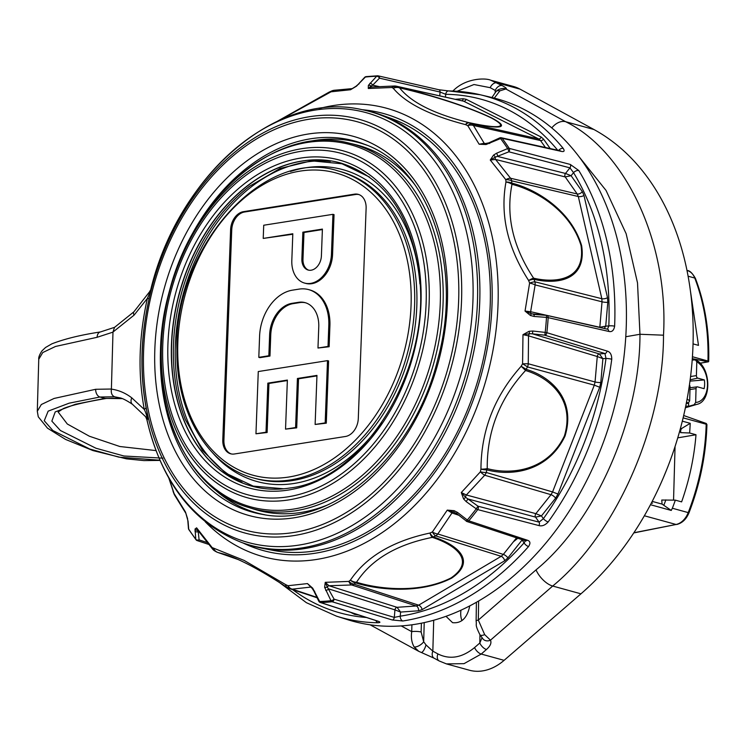 <?xml version="1.0" encoding="UTF-8"?>
<svg xmlns="http://www.w3.org/2000/svg" width="746" height="746" viewBox="0 0 746 746"><rect width="100%" height="100%" fill="white"/><g stroke="black" fill="none" stroke-linecap="round" stroke-linejoin="round"><path stroke-width="1.12" d="M304.555 283.07L305.673 283.377A26.642 19.228 -74.6 0 0 332.567 254.572L334.049 214.634L332.94 214.326L331.448 254.265A26.642 19.228 105.4 0 1 304.555 283.07A26.642 19.228 105.4 0 1 291.817 260.513L292.814 233.759L263.226 238.422L292.796 234.244M359.012 194.603A16.403 11.833 -74.6 0 0 355.6 194.492L244.529 212.004A16.403 11.833 -74.6 0 0 231.736 229.936L223.912 440.187A16.403 11.833 -74.6 0 0 231.409 453.969M329.918 325.573A42.093 30.381 -74.6 0 0 309.786 289.924L308.676 289.625A42.093 30.381 105.4 0 1 328.809 325.265L328.026 346.433L329.135 346.741L329.918 325.573L328.809 325.265M328.026 346.433L317.973 348.018L329.135 346.741M317.973 348.018L318.766 326.851A28.581 20.627 -74.6 0 0 305.086 302.643A28.581 20.627 -74.6 0 0 298.531 302.307L291.947 303.342A28.581 20.627 -74.6 0 0 269.642 334.59L268.849 355.758L258.806 357.343L259.916 357.651L269.968 356.066L270.751 334.898A28.581 20.627 105.4 0 1 293.057 303.65L299.65 302.606A28.581 20.627 105.4 0 1 305.646 302.811M325.181 422.879L315.129 424.465L326.291 423.187L328.604 360.943L327.494 360.635L325.181 422.879L326.291 423.187M315.129 424.465L316.957 375.406L297.421 378.483L295.593 427.542L285.541 429.127L296.703 427.85L298.531 378.791L316.938 375.891M285.541 429.127L287.369 380.068L267.833 383.146L266.005 432.204L255.962 433.79L267.124 432.512L268.942 383.453L287.35 380.553M366.118 208.265A16.431 11.861 -74.6 0 0 358.462 194.417A16.431 11.861 -74.6 0 0 354.49 194.156L243.42 211.668A16.431 11.861 -74.6 0 0 230.607 229.628L222.784 439.879A16.431 11.861 -74.6 0 0 230.85 453.848A16.431 11.861 -74.6 0 0 234.403 453.988L345.473 436.475A16.431 11.861 -74.6 0 0 358.294 418.515L366.118 208.265M241.974 482.205A167.58 120.955 105.4 0 1 183.404 293.476A167.58 120.955 105.4 0 1 330.366 161.378M283.704 488.789L253.202 486.094L225.525 473.039L202.399 450.397L185.344 419.541A167.58 120.955 105.4 0 1 249.64 186.202L280.086 168.437L311.548 160.828L342.004 163.784L369.587 177.1M251.7 486.112A167.58 120.955 105.4 0 1 179.702 292.46A167.58 120.955 105.4 0 1 340.726 163.001M326.851 505.256A189.251 136.593 105.4 0 1 300.927 512.455A189.251 136.593 105.4 0 1 253.948 509.145L248.623 507.457C178.788 487.688 142.141 385.169 169.556 290.716C193.792 194.65 278.398 124.134 349.016 143.092A189.046 136.443 105.4 0 1 440.597 330.86A189.046 136.443 105.4 0 1 295.547 510.758A189.046 136.443 105.4 0 1 248.623 507.457M349.016 143.092L354.453 144.379A189.251 136.593 105.4 0 1 415.074 185.064M146.057 407.409C147.736 415.401 148.062 419.597 147.018 419.998L145.694 416.846C148.519 420.697 145.843 412.286 144.267 409.423C137.749 373.783 138.784 336.772 147.372 298.4L134.103 315.12L112.982 332.054L111.396 389.114C118.847 390.205 125.645 393.123 131.79 397.86L144.267 409.423A6.667 2.732 -10.6 0 0 146.057 407.409C139.698 372.515 140.705 336.287 149.097 298.717L147.372 298.4C149.135 294.428 152.277 286.268 149.163 292.563M150.655 290.082C151.764 286.996 151.242 289.868 149.097 298.717M241.909 542.566A224.938 162.348 105.4 0 0 466.632 371.517A224.938 162.348 105.4 0 0 361.223 109.503L363.395 109.923A225.106 162.469 105.4 0 1 380.516 114.642A225.106 162.469 105.4 0 1 468.889 372.133A225.106 162.469 105.4 0 1 261.109 548.03A225.106 162.469 105.4 0 1 243.989 543.312L241.909 542.566C193.139 523.282 161.444 482.214 146.803 419.373M380.516 114.642L391.38 118.539A224.229 161.845 105.4 0 1 479.398 375.033A224.229 161.845 105.4 0 1 272.43 550.25L261.109 548.03M169.174 478.811L174.07 493.526L185.502 512.054L188.076 521.277A2.499 1.93 175.4 0 1 187.815 520.54L188.449 528.438A2.499 2.499 0 0 0 188.85 529.613L195.974 539.722A2.499 2.499 0 0 0 197.186 540.589A2.499 1.79 -71.7 0 0 199.089 539.852L207.295 542.566M188.076 521.277L188.71 529.166A267.273 192.906 -74.6 0 0 195.788 539.218L195.032 529.007L196.618 527.851L212.125 547.564L244.194 560.451L285.774 584.687L287.993 585.722L307.473 583.586L312.705 588.174L319.67 601.509A267.273 192.906 -74.6 0 0 330.982 600.707L324.631 587.335L325.256 582.337L348.848 581.414L350.424 580.108C366.333 556.656 392.834 540.962 429.938 533.045L432.354 531.991L447.264 510.115L454.137 510.674L457.522 512.446L467.332 520.009A267.273 192.906 -74.6 0 0 476.256 508.828L466.175 501.601L463.555 498.887L461.289 492.547L480.359 471.854L480.946 469.159C481.179 430.311 494.579 396.014 521.146 366.267L522.582 363.806L522.983 334.674L529.035 331.308L532.831 331.019L545.186 332.399A267.273 192.906 -74.6 0 0 546.501 317.386L534.099 316.453L530.415 315.474L525.035 311.073L529.613 283.07L528.625 280.496C507.532 247.691 499.979 214.876 505.965 182.052L505.816 179.693L490.271 160.026L493.507 155.14L496.538 153.247A2.499 0.625 67.2 0 1 497.768 156.464L565.505 173.454A2.499 1.716 -75.6 0 0 565.207 176.923A2.499 1.734 104.1 0 1 565.487 173.445L569.944 167.859A2.499 1.744 -75.3 0 0 570.289 164.446L578.793 170.526A4.168 2.387 148.8 0 0 573.543 172.652L569.944 167.859L508.884 151.802A2.499 1.744 -75.3 0 0 509.22 148.379L570.289 164.446M496.538 153.247L507.644 148.585A267.273 192.906 -74.6 0 0 500.566 138.542L486.047 144.537L479.146 144.239L467.761 125.654L465.532 124.629C429.938 115.416 405.852 103.302 393.282 88.298L391.892 87.496L368.291 88.494L368.375 85.37L376.683 76.241A267.273 192.906 -74.6 0 0 365.372 77.043L356.439 86.21L350.508 89.753L331.038 91.805L279.946 120.059M168.876 478.289L173.091 490.943A8.337 2.014 -20.5 0 0 173.072 491.372L174.051 493.955A8.337 1.94 -20.9 0 1 174.07 493.526A8.337 5.903 -29.7 0 0 174.601 495.111L185.968 513.5M187.563 518.405A2.499 1.212 165.6 0 1 187.386 518.097L187.815 520.54M188.85 529.613A2.499 1.464 146.7 0 1 188.71 529.166A2.499 1.93 175.4 0 1 188.449 528.438M194.939 531.021A2.499 1.874 -5.9 0 0 198.24 531.646L199.089 539.852A2.499 1.874 -5.9 0 1 195.788 539.218A2.499 1.511 143 0 0 195.974 539.722M195.032 529.007A2.499 2.313 18.7 0 0 197.392 530.331L199.042 531.926M212.582 549.075A8.337 8.337 0 0 0 214.96 551.061A8.337 6.947 119.1 0 1 212.125 547.564A8.337 3.889 140.5 0 0 212.582 549.075L197.28 529.567L196.618 527.851L197.392 530.331A2.499 1.8 109 0 1 197.783 530.238M214.96 551.061L216.34 551.826A8.337 6.901 119 0 1 213.524 548.357A8.337 7.535 101.9 0 0 218.046 552.525L225.227 554.465C240.408 559.425 260.783 570.261 286.361 586.971A8.337 2.984 -56.6 0 1 285.774 584.687A8.337 4.243 -64.8 0 0 287.397 587.559A8.337 4.243 -64.8 0 0 287.742 587.689M310.886 587.065L292.227 589.163A8.337 6.5 -98 0 1 287.993 585.722A8.337 4.168 -64.8 0 0 289.588 588.585L287.397 587.559A8.337 8.337 0 0 1 286.361 586.971M310.858 587.037A2.499 1.837 108.8 0 0 310.821 587.037L307.473 583.586L312.182 588.398L312.705 588.174M318.784 601.183A2.499 2.499 0 0 0 320.258 602.479A2.499 1.837 -72 0 0 320.724 602.544A2.499 1.688 -91.9 0 1 319.67 601.509A2.499 1.007 -25.7 0 1 318.784 601.183L313.833 590.925A2.499 1.007 -25.7 0 0 314.719 591.252M466.306 521.072A2.499 1.79 -71.7 0 0 466.931 521.51A2.499 1.79 -71.7 0 0 468.786 520.82L527.161 540.151C530.285 541.083 530.742 543.219 528.532 546.557A270.518 195.247 105.4 0 1 402.784 620.989L392.303 619.982L332.073 601.742A2.499 1.669 -96.2 0 1 330.982 600.707A2.499 0.942 152.7 0 0 334.087 599.159L394.298 617.399L400.238 616.177A266.35 192.244 -74.6 0 0 524.046 542.892L525.473 540.887M392.303 619.982A2.499 1.753 -73.2 0 0 394.298 617.399L394.951 609.902A2.499 1.744 107.6 0 1 397.031 607.319L397.04 607.319A2.499 1.725 -72.6 0 0 394.97 609.902L328.79 588.92A2.499 0.942 152.7 0 1 325.694 590.468M377.905 621.157L377.066 620.961A2.499 1.837 -72 0 0 377.513 621.026L320.724 602.544A268 193.438 105.4 0 0 332.073 601.742A2.499 1.753 -73.1 0 0 334.087 599.159L327.335 587.055A2.499 1.511 172.4 0 1 324.631 587.335M327.335 587.055L325.256 582.337L329.014 585.75A2.499 1.744 -72.4 0 0 327.335 587.055M394.97 609.902L400.602 612.065L397.04 607.319L416.231 605.966L351.674 584.957A8.337 5.921 -72 0 0 354.089 584.174L418.646 605.174L501.172 556.32L435.655 535.889L433.286 536.906C456.011 544.235 477.543 560.377 451.656 578.122C420.371 594.152 378.754 590.123 355.609 582.887A8.337 5.865 -72.6 0 0 356.523 582.234C379.332 589.312 420.091 593.62 451.078 577.908C476.405 560.367 454.622 544.608 432.326 537.372C396.546 544.552 371.284 559.509 356.523 582.234A8.337 5.847 33.1 0 1 350.424 580.108A8.337 5.809 50 0 0 355.609 582.887L354.089 584.174A8.337 5.856 49.5 0 1 348.848 581.414A8.337 4.532 88.9 0 0 351.674 584.957L329.014 585.75L397.031 607.319M432.326 537.372A8.337 2.658 -101.2 0 1 429.938 533.045A8.337 3.208 -113.4 0 0 433.286 536.906A8.337 5.912 -72.1 0 1 432.326 537.372M458.454 515.141L451.992 512.959L437.809 533.977A8.337 5.865 -72.7 0 1 435.655 535.889A8.337 3.143 -113.1 0 1 432.354 531.991A8.337 3.87 -148.5 0 0 437.809 533.977L503.326 554.409L516.502 537.913M466.213 520.95L456.412 513.388L453.81 512.194A2.499 1.772 108.7 0 0 451.992 512.959L447.264 510.115L453.81 512.194L454.137 510.674M454.081 512.278L456.384 513.546L457.522 512.446M525.436 540.775L466.931 521.51A2.499 2.499 0 0 1 466.194 521.118L467.332 520.009A2.499 0.923 -140 0 0 468.786 520.82A268 193.438 105.4 0 0 477.738 509.602A2.499 0.839 -142.7 0 1 476.256 508.828L478 506.189L539.078 522.144L543.386 518.666A266.35 192.244 -74.6 0 0 605.985 358.453L604.959 353.529A2.499 1.753 -73.1 0 0 607.011 351.03C610.172 351.86 611.757 354.602 611.757 359.236A4.168 0.541 -172.4 0 0 605.985 358.453L602.889 358.677L597.257 356.513A2.499 1.734 106.7 0 1 599.299 353.93A2.499 1.725 -72.6 0 0 597.266 356.523L595.047 381.98L528.261 363.768L522.582 363.806A8.337 0.541 -149.2 0 1 527.515 366.939L526.098 369.335A8.337 0.476 -149.6 0 0 521.146 366.267A8.337 0.476 -137.5 0 1 525.557 370.51C499.689 398.662 486.914 431.356 487.231 468.6C510.469 474.885 547.303 471.519 564.424 435.916C575.604 398.616 548.487 377.262 525.557 370.51A8.337 5.819 -73.8 0 0 526.098 369.335C549.448 376.124 576.565 398.261 565.02 436.084C547.834 472.293 510.441 476.321 486.83 469.84L486.28 472.488L552.572 491.94L594.301 385.15L527.515 366.939A8.337 5.809 -74.7 0 0 528.261 363.768L528.522 335.849L522.983 334.674L529.613 333.686L529.035 331.308M611.757 359.236A270.518 195.247 105.4 0 1 548.17 521.958C545.065 525.287 541.95 526.48 538.826 525.548A2.499 1.744 -75.4 0 0 539.078 522.144L535.535 517.118L467.928 498.962L466.175 501.601M538.826 525.548L477.738 509.602A2.499 1.744 -75.4 0 0 478 506.189L465.663 497.349A2.499 0.513 147.4 0 1 463.555 498.887M465.663 497.349L461.289 492.547L466.343 494.98A2.499 1.725 -75 0 0 465.663 497.349M535.563 517.127L535.535 517.118A2.499 1.725 105 0 1 535.852 513.649L551.005 494.691L484.704 475.23A8.337 5.819 -73.6 0 0 486.28 472.488A8.337 2.145 11.5 0 1 480.359 471.854A8.337 1.94 45.1 0 0 484.704 475.23L466.343 494.98L535.852 513.649A2.499 1.716 -75.6 0 0 535.563 517.127L541.447 515.915L543.386 518.666A4.168 1.315 -144.3 0 0 548.17 521.958M480.946 469.159A8.337 2.089 12 0 0 486.83 469.84A8.337 5.809 -74.6 0 0 487.231 468.6A8.337 1.996 -0.5 0 1 480.946 469.159M600.81 382.502L599.7 387.249L594.301 385.15L595.047 381.98A4.168 0.709 5 0 0 600.81 382.502L602.889 358.677L599.327 353.93L604.959 353.529L544.813 335.206L532.448 333.826L532.831 331.019M599.299 353.93L532.448 333.826L529.613 333.686A2.499 1.734 106.7 0 0 528.522 335.849L597.257 356.513M578.793 170.526A270.518 195.247 105.4 0 1 614.629 326.207C613.855 330.515 611.888 332.25 608.727 331.42L548.179 317.647A268 193.438 105.4 0 1 546.865 332.697A2.499 1.753 -73.1 0 1 544.813 335.206L545.186 332.399L546.865 332.697L607.011 351.03M608.727 331.42A2.499 1.772 -77.2 0 0 607.468 329.21L546.921 315.418A2.499 1.772 -77.2 0 1 548.179 317.647A2.499 0.476 -176.2 0 0 546.501 317.386L546.557 315.362L534.155 314.43L534.099 316.453M546.566 315.39A2.499 1.772 -77.2 0 1 546.921 315.418A2.499 2.499 0 0 0 546.557 315.362L531.348 313.758L530.415 315.474M531.348 313.758L525.035 311.073L530.63 311.716A2.499 1.753 -77.3 0 0 531.348 313.758M604.241 328.473L605.724 326.151L599.812 327.27L602.031 301.804L535.134 284.907A8.337 5.828 -75.8 0 0 534.938 281.811L601.836 298.708L578.318 196.524L511.691 180.821L511.812 183.124C535.274 188.971 570.746 209.551 581.61 245.565C586.934 280.216 557.504 284.869 533.95 279.293A8.337 5.865 -76.6 0 0 533.604 278.174C556.749 283.592 586.058 279.526 581.003 245.443C570.121 209.934 535.087 190.155 511.998 184.327C505.732 215.678 512.931 246.954 533.604 278.174A8.337 1.772 -33.5 0 0 528.625 280.496A8.337 2.079 -21.3 0 1 533.95 279.293L534.938 281.811A8.337 2.014 -21.7 0 0 529.613 283.07A8.337 2.369 12 0 1 535.134 284.907L530.63 311.716L599.812 327.27A2.499 1.762 -78 0 0 599.803 327.466A2.499 1.753 102.7 0 1 599.803 327.261M511.998 184.327A8.337 4.588 -168.7 0 0 505.965 182.052A8.337 4.662 176.8 0 1 511.812 183.124A8.337 5.837 -75.9 0 1 511.998 184.327M511.691 180.821A8.337 4.709 177.3 0 0 505.816 179.693A8.337 3.917 139.8 0 1 510.59 178.257L577.208 193.969L565.207 176.923L495.577 159.458L510.59 178.257A8.337 5.875 -76.7 0 1 511.691 180.821M493.507 155.14A2.499 1.138 47 0 1 495.307 157.164A2.499 1.734 -75.9 0 0 495.577 159.458L490.271 160.026L495.307 157.164L508.884 151.802A2.499 0.625 67.2 0 0 507.644 148.585A2.499 1.464 -33.3 0 1 509.22 148.379A268 193.438 105.4 0 0 502.123 138.299A2.499 1.818 -77.5 0 0 501.284 137.749A2.499 2.499 0 0 0 499.708 137.907L488.807 142.878L484.117 143.81M499.708 137.907A2.499 0.681 -114.5 0 1 500.566 138.542A2.499 1.511 -37 0 1 502.123 138.299L561.048 151.317A2.499 1.818 -77.5 0 0 560.218 150.776L501.284 137.749M489.674 143.502A2.499 0.681 -114.5 0 0 488.807 142.878M486.047 144.537L485.907 143.708M545.419 147.503L540.514 140.546L473.412 125.468A8.337 5.949 -77.3 0 0 471.565 123.836L538.668 138.915L463.667 101.195L397.45 86.564L398.793 87.366C421.975 92.56 462.856 104.226 491.707 117.933C514.982 130.391 492.425 127.958 469.365 122.848L471.565 123.836A8.337 4.178 -65.9 0 0 467.761 125.654A8.337 5.865 -28.9 0 1 473.412 125.468L484.201 143.297L479.146 144.239L484.117 143.819M399.604 87.888A8.337 7.273 141.6 0 0 393.282 88.298A8.337 6.891 120.5 0 1 398.793 87.366A8.337 5.959 -77.4 0 1 399.604 87.888C411.13 102.379 434.088 113.924 468.479 122.521C491.101 127.519 513.863 130.084 491.129 117.849C462.548 104.328 422.45 93.026 399.604 87.888M465.532 124.629A8.337 3.245 -76.2 0 1 468.479 122.521A8.337 6.015 -77.5 0 1 469.365 122.848A8.337 4.252 -65.8 0 0 465.532 124.629M371.349 87.03L368.291 88.494L370.995 86.042A2.499 1.772 -77.9 0 0 371.834 87.002M394.354 86.014A8.337 4.513 88.2 0 0 391.892 87.496A8.337 6.938 120.7 0 1 397.45 86.564A8.337 6.024 -77.5 0 0 396.424 86.2A8.337 8.337 0 0 0 394.354 86.014L371.34 87.03M368.375 85.37A2.499 2.079 23.2 0 1 370.995 86.042L372.692 85.193A2.499 1.548 -136 0 0 369.895 83.272M557.663 150.207A266.35 192.244 -74.6 0 0 445.716 94.313L440.075 92.028L379.481 78.162A2.499 1.548 -136 0 0 376.683 76.241A2.499 1.688 88.1 0 1 377.597 75.803A2.499 1.688 88.1 0 1 377.896 75.84A2.499 1.772 -77.1 0 1 378.231 75.868A2.499 2.499 0 0 0 377.597 75.803L366.165 76.614A2.499 1.669 83.8 0 0 365.372 77.043A2.499 1.613 42.7 0 0 364.598 77.407L358.145 84.41A2.499 1.613 42.7 0 1 358.919 84.046M366.556 76.642A2.499 1.669 83.8 0 0 366.165 76.614A2.499 2.499 0 0 0 364.598 77.407M352.532 88.429L356.047 86.238A2.499 0.839 54.2 0 1 356.439 86.21M331.793 90.928A8.337 3.087 -114 0 0 331.038 91.805A8.337 6.518 -97 0 1 334.161 90.275A8.337 8.337 0 0 0 331.793 90.928L329.387 92A8.337 8.337 0 0 0 328.855 92.271A8.337 1.557 -118.3 0 0 328.622 92.877A8.337 3.152 -114.2 0 1 329.387 92M377.513 621.026C380.553 622.005 380.684 622.584 377.886 622.751A270.518 195.247 105.4 0 1 336.455 616.14L347.533 619.646A270.957 195.564 -74.6 0 0 606.358 433.939A270.957 195.564 -74.6 0 0 522.76 108.795A270.957 195.564 -74.6 0 0 491.428 97.4L480.116 94.733A270.518 195.247 105.4 0 1 511.402 106.118A270.518 195.247 105.4 0 1 563.23 148.417C564.909 151.084 564.181 152.053 561.048 151.317M196.506 540.076A2.499 1.79 -71.7 0 0 197.186 540.589L208.796 544.431M238.282 559.584L217.757 552.441A8.337 8.337 0 0 1 216.34 551.826A8.337 6.901 119 0 0 217.161 552.199A8.337 6.015 -71.7 0 0 217.757 552.441A8.337 6.015 -71.7 0 0 218.046 552.525L238.067 559.491M484.788 143.801A2.499 1.809 101.8 0 1 484.201 143.297L486.066 143.689M379.294 86.611L372.692 85.193L379.481 78.162A2.499 1.772 -77.1 0 0 378.231 75.868L438.825 89.734A2.499 1.772 -77.1 0 1 440.075 92.028L439.748 95.777M490.896 80.26L513.472 86.48A58.356 42.121 105.4 0 1 520.055 89.147L593.919 129.506A270.957 195.564 105.4 0 1 693.062 343.328A270.957 195.564 105.4 0 1 580.947 593.825L504.1 660.341A58.356 42.121 105.4 0 1 469.299 670.197L446.705 663.968M633.867 532.775L676.062 524.475A18.342 13.241 -74.6 0 0 688.213 512.605L688.194 512.735A195.051 140.78 -74.6 0 0 706.22 424.232L706.313 423.504L706.938 424.688A2.919 0.653 -178.4 0 0 706.938 424.679L706.938 424.679A2.919 0.653 -178.4 0 0 706.22 424.232L706.21 423.467L683.672 415.513M692.297 358.658L707.935 361.763L707.991 361.017A195.051 140.78 -74.6 0 0 694.75 277.941L694.759 278.034A18.342 13.241 -74.6 0 0 687.225 270.528C689.752 270.556 692.502 273.213 695.468 278.5L695.468 278.5C705.063 303.715 709.474 331.364 708.7 361.465A2.919 0.653 1.6 0 1 708.7 361.474L707.935 361.763L707.954 361.008A195.051 140.78 -74.6 0 0 694.759 278.034L688.101 276.207M708.029 361.791L700.009 363.181M676.062 524.475L644.357 515.775M650.475 504.716L671.26 510.441L672.351 508.24L688.213 512.605A195.051 140.78 -74.6 0 0 706.192 424.222L683.122 417.863M671.26 510.441L662.066 504.1L652.209 501.387M662.066 504.1L661.767 500.034L675.344 500.146A195.051 140.78 105.4 0 1 672.351 508.24M651.706 502.375L652.442 503.252L651.398 502.963M633.886 532.756L675.979 524.494M690.47 291.248L698.498 345.379L693.043 343.878M675.344 500.146L681.62 501.872C689.341 479.958 694.144 457.587 695.999 434.75L677.76 437.846M675.055 446.528L673.554 500.09M689.621 432.988L680.604 432.643A188.663 136.173 105.4 0 0 680.874 428.959L690.218 423.327A195.051 140.78 105.4 0 1 689.621 432.988L695.999 434.75M680.371 428.652L681.574 428.987M682.32 421.154L690.218 423.327M692.195 360.038L695.393 359.917L696.792 361.763L696.41 375.602A2.182 1.427 80.2 0 0 697.799 378.129L704.355 379.938A17.093 11.199 -99.8 0 1 704.112 388.685L697.557 386.876A2.182 1.427 80.2 0 0 697.165 386.848A2.182 1.427 80.2 0 0 696.046 388.601L695.654 402.439A21.354 13.988 80.2 0 0 707.478 385.206A21.354 13.988 80.2 0 0 696.792 361.763M685.77 405.917A24.068 15.769 80.2 0 0 688.539 406.318L694.134 404.752L695.654 402.439M686.208 403.772L688.241 403.129A23.424 15.349 -99.8 0 1 686.544 402.029M689.975 381.122L704.355 379.938M687.141 398.905A21.354 13.988 80.2 0 0 689.668 400.788L690.05 386.95A2.182 1.427 80.2 0 0 689.435 384.983M689.668 400.788L688.241 403.129M688.539 406.318L688.633 402.924M694.134 404.752A23.424 15.349 -99.8 0 0 696.96 404.341C711.945 401.376 711.134 367.358 696.009 360.066L695.393 359.917M490.607 80.176L502.217 85.603C505.984 87.674 507.196 88.802 505.863 88.979A6.667 6.397 -90.8 0 0 503.242 88.438M494.318 98.108L499.867 90.844L505.863 88.979L565.654 121.71C626.491 151.69 668.752 243.886 663.502 335.187C663.66 426.003 615.804 534.341 552.693 586.039L490.467 640.189C491.717 642.921 490.383 646.017 486.467 649.486A6.667 3.152 -131 0 1 479.818 643.005L479.948 634.753M486.467 649.486L481.226 654.046L464.012 663.67L446.434 663.893L439.18 660.956A6.667 4.532 -61.4 0 1 437.911 653.934C449.95 659.902 462.175 657.776 474.568 647.565L479.818 643.005L482.056 637.634M439.18 660.956L434.097 658.186A6.667 4.541 -61.4 0 1 432.839 651.165L437.911 653.934M433.715 620.234L432.839 651.165L425.994 644.908L423.672 641.756L424.222 622.602M420.903 652.265A6.667 2.089 -69.8 0 0 421.126 652.396L421.126 652.396A6.667 2.089 -69.8 0 0 425.994 644.908M370.109 624.812L418.72 651.314L414.095 646.875C411.661 642.567 410.869 637.494 411.717 631.648A6.667 1.408 1.6 0 1 421.136 632.011L423.672 641.756A6.667 2.872 -33.8 0 1 414.095 646.875M495.176 92.299L495.251 90.443L490.206 87.683L473.999 84.522L457.111 91.254M502.217 85.603A6.667 4.569 118.7 0 0 495.251 90.443M663.502 335.187L639.965 334.273L637.513 282.902L626.136 233.694L606.041 190.444L578.691 156.268M580.947 593.825L552.693 586.039A16.673 7.889 -131 0 1 536.048 569.86C595.299 521.314 640.189 419.541 639.965 334.273L625.773 336.735M478.624 601.006L478.326 620.085L484.676 634.622L490.467 640.189A6.667 5.726 148.1 0 1 482.606 638.408L479.93 634.725A6.667 2.825 145.8 0 0 484.676 634.622M445.996 616.317L452.57 622.668C461.457 623.609 467.173 618.08 469.719 606.088M460.991 610.172A17.41 12.57 -74.6 0 0 461.942 620.635M525.315 540.831A2.499 1.79 -71.7 0 0 527.161 540.151M528.532 546.557A4.168 1.623 -138.4 0 1 524.046 542.892L522.004 539.731M402.784 620.989A4.168 2.742 -98.7 0 1 400.238 616.177L400.602 612.065L418.562 610.788A4.168 2.797 -94 0 0 416.231 605.966L418.646 605.174A4.168 2.313 59.4 0 1 422.18 609.603L418.562 610.788M377.886 622.751A4.168 2.835 -89.3 0 1 375.984 620.607M445.474 97.045L445.716 94.313A4.168 2.835 -89.3 0 1 448.542 90.909L438.825 89.734M558.577 150.412A4.168 2.564 -39.2 0 1 563.23 148.417M614.629 326.207A4.168 0.886 -177.7 0 0 608.82 325.937A266.35 192.244 -74.6 0 0 573.543 172.652L571.091 175.711L565.207 176.923M607.468 329.21L608.82 325.937L605.724 326.151L607.794 302.326A4.168 0.709 -175 0 1 602.031 301.804L601.836 298.708A4.168 1.725 -13 0 0 607.505 297.682L607.794 302.326M507.942 557.887L504.706 560.759A4.168 2.313 59.4 0 0 501.172 556.32L503.326 554.409A4.168 1.473 38.6 0 1 507.942 557.887L522.237 539.806M535.852 513.649L541.447 515.915L555.621 498.16A4.168 1.473 -141.4 0 0 551.005 494.691L552.572 491.94L557.971 494.038L555.621 498.16M582.328 191.666L583.987 195.499A4.168 1.725 -13 0 1 578.318 196.524L577.208 193.969A4.168 2.48 -35.2 0 0 582.328 191.666L571.091 175.711L565.505 173.454M499.867 90.844A6.667 4.672 -130.4 0 0 496.053 91.488L491.931 97.512M536.048 569.86L478.326 620.085A6.667 1.483 -179.1 0 0 476.116 621.148L476.116 621.148C476.964 625.614 474.447 623.693 479.93 634.725M162.954 458.175L123.929 456.002L95.926 448.225L60.379 430.498L51.856 421.136L55.213 411.904L75.411 404.285L104.925 398.392L99.927 397.021L69.182 403.166L48.164 411.139L44.256 420.753L52.845 430.526L89.781 449.036L118.959 457.167L159.84 460.226M58.104 412.034L63.363 408.547C71.346 405.283 85.641 401.926 106.249 398.467L106.249 398.467A6.667 4.373 80.1 0 1 104.925 398.392L122.111 398.616M145.358 416.473L132.462 404.313C126.298 400.201 121.906 398.01 119.285 397.739L114.642 396.797L99.927 397.021A6.667 4.373 80.1 0 1 95.656 389.291L111.396 389.03M112.982 332.129L97.111 337.295L55.54 346.452L42.774 352.532L38.755 359.283L37.3 411.288L41.319 404.519L54.094 398.448L95.656 389.291M150.533 290.52L133.87 311.847L114.586 327.326L100.421 331.951A6.667 4.373 80.1 0 0 97.111 337.295M112.982 332.054L114.52 327.363M119.612 398.168L106.249 398.467M114.642 396.797C111.956 395.678 110.874 393.114 111.387 389.114M150.739 289.746A222.868 160.856 -74.6 0 1 409.218 134.7A222.868 160.856 -74.6 0 1 399.175 486.933A222.868 160.856 -74.6 0 1 147.018 419.998A6.667 6.518 130.3 0 0 145.694 416.846M263.226 238.422L263.72 225.236L332.94 214.326M302.857 232.174L322.403 229.087L321.405 255.85A13.13 9.474 105.4 0 1 308.145 270.043A13.13 9.474 105.4 0 1 301.869 258.927L302.857 232.174L303.976 232.482L302.979 259.235A13.13 9.474 -74.6 0 0 308.713 270.173M322.384 229.572L303.976 232.482M258.806 357.343L259.589 336.176A42.093 30.381 105.4 0 1 292.432 290.166L299.025 289.122A42.093 30.381 105.4 0 1 308.676 289.625M268.849 355.758L269.968 356.066M297.421 378.483L298.531 378.791M295.593 427.542L296.703 427.85M267.833 383.146L268.942 383.453M266.005 432.204L267.124 432.512M255.962 433.79L258.275 371.545L327.494 360.635M355.6 194.492L354.49 194.156M244.529 212.004L243.42 211.668M231.736 229.936L230.607 229.628M223.912 440.187L222.784 439.879M288.758 477.039A156.735 113.131 -74.6 0 0 398.271 231.67A156.735 113.131 -74.6 0 0 196.31 263.506A156.735 113.131 -74.6 0 0 288.758 477.039M290.334 479.939A159.243 114.931 105.4 0 1 253.817 478.055C208.05 466.297 176.131 412.743 176.877 350.06C173.874 247.122 264.056 146.281 338.414 171.011A159.243 114.931 105.4 0 1 412.193 330.534A159.243 114.931 105.4 0 1 290.334 479.939M253.817 478.055L256.046 478.662A159.243 114.931 -74.6 0 0 292.563 480.555A159.243 114.931 -74.6 0 0 414.422 331.149A159.243 114.931 -74.6 0 0 340.642 171.627L338.414 171.011M381.635 422.833A161.742 116.74 105.4 0 1 294.138 483.455A161.742 116.74 105.4 0 1 212.852 453.083M290.446 171.477A161.742 116.74 105.4 0 1 419.914 283.928M340.633 162.973A167.58 120.955 -74.6 0 0 179.516 292.404A167.58 120.955 -74.6 0 0 251.607 486.094C263.814 489.441 276.458 490.094 289.551 488.052C364.775 479.706 432.96 366.818 418.87 272.365C410.048 213.468 383.966 176.998 340.633 162.973M288.273 490.057A170.079 122.754 105.4 0 1 187.964 258.358A170.079 122.754 105.4 0 1 407.111 223.809A170.079 122.754 105.4 0 1 288.273 490.057M288.021 496.808A176.998 127.752 -74.6 0 0 411.689 219.725A176.998 127.752 -74.6 0 0 183.628 255.682A176.998 127.752 -74.6 0 0 288.021 496.808M288.73 499.913A179.945 129.879 105.4 0 1 182.602 254.768A179.945 129.879 105.4 0 1 414.459 218.214A179.945 129.879 105.4 0 1 288.73 499.913M293.7 509.052A187.824 135.567 -74.6 0 0 424.931 215.016A187.824 135.567 -74.6 0 0 182.919 253.174A187.824 135.567 -74.6 0 0 293.7 509.052M307.706 511.169A187.871 135.595 -74.6 0 0 319.857 508.119M410.542 179.012A187.871 135.595 -74.6 0 0 401.665 170.172M306.084 142.16A192.03 138.597 105.4 0 1 366.519 145.069M264.671 514.731A192.03 138.597 105.4 0 1 211.267 486.271M364.468 144.248A192.477 138.924 -74.6 0 0 160.446 351.497A192.477 138.924 -74.6 0 0 262.489 514.386C331.355 528.672 414.384 456.347 437.743 359.413C463.611 266.08 428.959 166.731 364.468 144.248M154.767 351.319A196.636 141.926 105.4 0 1 378.94 147.279A196.636 141.926 105.4 0 1 369.671 479.146A196.636 141.926 105.4 0 1 154.767 351.319M143.53 353.268A211.724 152.818 -74.6 0 0 374.93 490.905A211.724 152.818 -74.6 0 0 384.908 133.562A211.724 152.818 -74.6 0 0 143.53 353.268M146.104 407.111A214.596 154.888 105.4 0 1 142.16 353.846A214.596 154.888 105.4 0 1 307.725 117.01A214.596 154.888 105.4 0 1 461.615 298.4A214.596 154.888 105.4 0 1 316.985 529.809A214.596 154.888 105.4 0 1 146.104 407.111M242.954 542.939A226.653 163.588 -74.6 0 0 471.351 405.041A226.653 163.588 -74.6 0 0 405.46 121.962A226.653 163.588 -74.6 0 0 362.323 109.718M319.213 108.552A232.547 167.841 105.4 0 1 409.228 116.954A232.547 167.841 105.4 0 1 476.358 408.603A232.547 167.841 105.4 0 1 240.79 548.04A232.547 167.841 105.4 0 1 205.337 521.874M317.143 597.788L290.511 588.958A8.337 6.005 -71.7 0 1 289.924 588.715A8.337 4.168 -64.8 0 1 289.588 588.585A8.337 8.337 0 0 0 290.511 588.958A8.337 6.005 -71.7 0 0 292.227 589.163L316.938 597.36M448.971 90.956A270.518 195.247 105.4 0 1 480.116 94.733L448.542 90.909M676.137 524.475L633.774 532.924M694.75 277.941L695.468 278.5M692.428 356.737L707.991 361.017A2.919 0.653 1.6 0 1 708.7 361.465M665.852 499.876A188.663 136.173 105.4 0 1 663.781 505.387M696.046 388.601L689.975 389.571M696.41 375.602L690.572 376.534M697.799 378.129L690.153 379.807M401.217 625.922L411.717 631.648L411.913 624.803M452.794 91.021L453.652 90.275A6.667 3.115 49.2 0 0 453.167 91.031M520.055 89.147L497.181 82.843A6.667 4.569 118.7 0 0 490.206 87.683M593.919 129.506L565.654 121.71A16.673 11.432 -61.3 0 0 551.77 127.911M504.1 660.341L481.226 654.046A6.667 3.152 -131 0 1 474.568 647.565M421.387 623.199L421.136 632.011M292.712 589.685A266.35 192.244 -74.6 0 0 366.426 617.502M358.798 615.021L354.667 614.387L350.657 612.373M354.667 614.387A4.168 2.853 116.7 0 0 354.872 613.744M504.706 560.759L422.18 609.603M599.7 387.249L557.971 494.038M583.987 195.499L607.505 297.682M543.582 139.157A2.499 1.492 -35.2 0 1 540.514 140.546L538.668 138.915A2.499 1.716 -63.3 0 0 541.186 137.04L543.582 139.157L550.203 148.566M455.573 99.274L463.191 98.733L466.185 99.321L541.186 137.04M466.185 99.321A2.499 1.716 -63.3 0 1 463.667 101.195L396.424 86.2M463.191 98.733A2.499 1.679 -94 0 1 462.016 100.691M517.724 538.314L513.407 541.792M58.132 411.988L67.299 423.998L89.389 436.233L119.836 446.509L155.923 450.584M134.103 315.12A6.667 2.993 -138.2 0 1 133.87 311.847M132.462 404.313A6.667 4.672 -52.4 0 1 131.79 397.86M331.448 254.265L332.567 254.572M301.869 258.927L302.979 259.235M298.531 302.307L299.65 302.606M291.947 303.342L293.057 303.65M269.642 334.59L270.751 334.898M361.223 109.503C276.234 90.238 177.529 176.532 150.543 290.464M185.829 513.201L187.386 518.097M313.833 590.925L312.182 588.398M534.155 314.43L533.101 314.28M356.047 86.238L358.145 84.41M352.196 88.625L334.161 90.275M277.717 121.066L328.855 92.271M174.051 493.955A8.337 8.337 0 0 0 174.601 495.111M676.725 524.494C682.189 523.123 686.273 519.244 688.978 512.838C700.037 484.163 706.014 454.78 706.938 424.679L706.938 424.679M708.42 361.81L700.084 363.255M696.96 404.341L685.471 407.736M697.165 386.848L690.031 387.752M663.287 477.869L666.971 468.945M434.097 658.186L418.72 651.314M453.652 90.275C466.175 77.976 485.469 77.854 490.626 80.186L490.626 80.186M377.066 620.961L320.258 602.479M279.302 582.402L306.373 602.675L336.455 616.14M503.252 88.438C499.988 88.765 497.582 89.781 496.053 91.488M476.116 621.148L476.405 602.274M37.3 411.279L38.27 416.809L47.474 428.157L65.573 439.431L92.98 450.584L126.428 458.846L143.885 460.59L159.914 460.422M38.755 359.283C38.447 357.39 39.538 354.564 42.018 350.825L45.562 347.477L51.875 343.831C64.632 338.88 80.81 334.926 100.421 331.951M122.167 398.644L119.985 398.252"/></g></svg>
